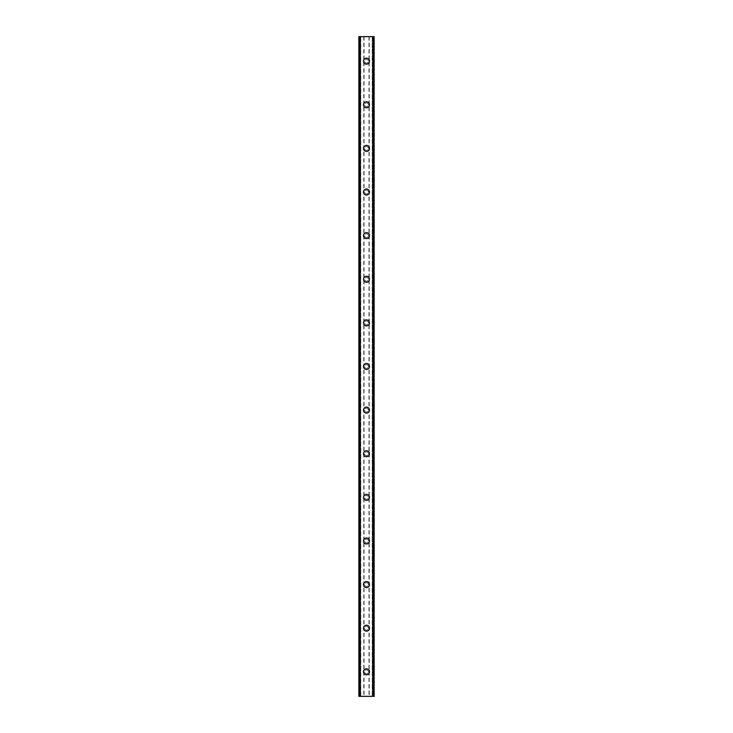 <?xml version="1.0" encoding="UTF-8"?>
<svg xmlns="http://www.w3.org/2000/svg" width="733" height="733" viewBox="0 0 733 733"><rect width="100%" height="100%" fill="white"/><g stroke="black" fill="none" stroke-linecap="round" stroke-linejoin="round"><path stroke-width="0.55" stroke-dasharray="3.67 2.75" d="M368.406 671.813A1.906 1.906 0 0 0 366.5 669.907A1.906 1.906 0 0 0 364.594 671.813A1.906 1.906 0 0 0 366.5 673.728A1.906 1.906 0 0 0 368.406 671.813A1.906 1.906 0 0 0 366.5 669.907A1.906 1.906 0 0 0 364.594 671.813A1.906 1.906 0 0 0 366.5 673.728A1.906 1.906 0 0 0 368.406 671.813M363.504 671.813A2.996 2.996 0 0 1 366.5 668.817A2.996 2.996 0 0 1 369.496 671.813A2.996 2.996 0 0 0 366.5 668.817A2.996 2.996 0 0 0 363.504 671.813A2.996 2.996 0 0 0 366.5 674.818A2.996 2.996 0 0 0 369.496 671.813A2.996 2.996 0 0 0 366.5 668.817A2.996 2.996 0 0 0 363.504 671.813A2.996 2.996 0 0 0 366.5 674.818A2.996 2.996 0 0 0 369.496 671.813A2.996 2.996 0 0 1 366.5 674.818A2.996 2.996 0 0 1 363.504 671.813M368.406 628.199A1.906 1.906 0 0 0 366.5 626.294A1.906 1.906 0 0 0 364.594 628.199A1.906 1.906 0 0 0 366.5 630.105A1.906 1.906 0 0 0 368.406 628.199A1.906 1.906 0 0 0 366.5 626.294A1.906 1.906 0 0 0 364.594 628.199A1.906 1.906 0 0 0 366.5 630.105A1.906 1.906 0 0 0 368.406 628.199M363.504 628.199A2.996 2.996 0 0 1 366.5 625.203A2.996 2.996 0 0 1 369.496 628.199A2.996 2.996 0 0 0 366.5 625.203A2.996 2.996 0 0 0 363.504 628.199A2.996 2.996 0 0 0 366.5 631.195A2.996 2.996 0 0 0 369.496 628.199A2.996 2.996 0 0 0 366.5 625.203A2.996 2.996 0 0 0 363.504 628.199A2.996 2.996 0 0 0 366.5 631.195A2.996 2.996 0 0 0 369.496 628.199A2.996 2.996 0 0 1 366.5 631.195A2.996 2.996 0 0 1 363.504 628.199M368.406 584.586A1.906 1.906 0 0 0 366.5 582.671A1.906 1.906 0 0 0 364.594 584.586A1.906 1.906 0 0 0 366.5 586.492A1.906 1.906 0 0 0 368.406 584.586A1.906 1.906 0 0 0 366.5 582.671A1.906 1.906 0 0 0 364.594 584.586A1.906 1.906 0 0 0 366.5 586.492A1.906 1.906 0 0 0 368.406 584.586M363.504 584.586A2.996 2.996 0 0 1 366.5 581.581A2.996 2.996 0 0 1 369.496 584.586A2.996 2.996 0 0 0 366.5 581.581A2.996 2.996 0 0 0 363.504 584.586A2.996 2.996 0 0 0 366.5 587.582A2.996 2.996 0 0 0 369.496 584.586A2.996 2.996 0 0 0 366.5 581.581A2.996 2.996 0 0 0 363.504 584.586A2.996 2.996 0 0 0 366.5 587.582A2.996 2.996 0 0 0 369.496 584.586A2.996 2.996 0 0 1 366.5 587.582A2.996 2.996 0 0 1 363.504 584.586M368.406 540.963A1.906 1.906 0 0 0 366.5 539.057A1.906 1.906 0 0 0 364.594 540.963A1.906 1.906 0 0 0 366.5 542.878A1.906 1.906 0 0 0 368.406 540.963A1.906 1.906 0 0 0 366.5 539.057A1.906 1.906 0 0 0 364.594 540.963A1.906 1.906 0 0 0 366.5 542.878A1.906 1.906 0 0 0 368.406 540.963M363.504 540.963A2.996 2.996 0 0 1 366.5 537.967A2.996 2.996 0 0 1 369.496 540.963A2.996 2.996 0 0 0 366.5 537.967A2.996 2.996 0 0 0 363.504 540.963A2.996 2.996 0 0 0 366.5 543.968A2.996 2.996 0 0 0 369.496 540.963A2.996 2.996 0 0 0 366.5 537.967A2.996 2.996 0 0 0 363.504 540.963A2.996 2.996 0 0 0 366.5 543.968A2.996 2.996 0 0 0 369.496 540.963A2.996 2.996 0 0 1 366.5 543.968A2.996 2.996 0 0 1 363.504 540.963M368.406 497.35A1.906 1.906 0 0 0 366.5 495.444A1.906 1.906 0 0 0 364.594 497.35A1.906 1.906 0 0 0 366.5 499.255A1.906 1.906 0 0 0 368.406 497.35A1.906 1.906 0 0 0 366.5 495.444A1.906 1.906 0 0 0 364.594 497.35A1.906 1.906 0 0 0 366.5 499.255A1.906 1.906 0 0 0 368.406 497.35M363.504 497.35A2.996 2.996 0 0 1 366.5 494.354A2.996 2.996 0 0 1 369.496 497.35A2.996 2.996 0 0 0 366.5 494.354A2.996 2.996 0 0 0 363.504 497.35A2.996 2.996 0 0 0 366.5 500.346A2.996 2.996 0 0 0 369.496 497.35A2.996 2.996 0 0 0 366.5 494.354A2.996 2.996 0 0 0 363.504 497.35A2.996 2.996 0 0 0 366.5 500.346A2.996 2.996 0 0 0 369.496 497.35A2.996 2.996 0 0 1 366.5 500.346A2.996 2.996 0 0 1 363.504 497.35M368.406 453.736A1.906 1.906 0 0 0 366.5 451.821A1.906 1.906 0 0 0 364.594 453.736A1.906 1.906 0 0 0 366.5 455.642A1.906 1.906 0 0 0 368.406 453.736A1.906 1.906 0 0 0 366.5 451.821A1.906 1.906 0 0 0 364.594 453.736A1.906 1.906 0 0 0 366.5 455.642A1.906 1.906 0 0 0 368.406 453.736M363.504 453.736A2.996 2.996 0 0 1 366.5 450.731A2.996 2.996 0 0 1 369.496 453.736A2.996 2.996 0 0 0 366.5 450.731A2.996 2.996 0 0 0 363.504 453.736A2.996 2.996 0 0 0 366.5 456.732A2.996 2.996 0 0 0 369.496 453.736A2.996 2.996 0 0 0 366.5 450.731A2.996 2.996 0 0 0 363.504 453.736A2.996 2.996 0 0 0 366.5 456.732A2.996 2.996 0 0 0 369.496 453.736A2.996 2.996 0 0 1 366.5 456.732A2.996 2.996 0 0 1 363.504 453.736M368.406 410.114A1.906 1.906 0 0 0 366.5 408.208A1.906 1.906 0 0 0 364.594 410.114A1.906 1.906 0 0 0 366.5 412.028A1.906 1.906 0 0 0 368.406 410.114A1.906 1.906 0 0 0 366.5 408.208A1.906 1.906 0 0 0 364.594 410.114A1.906 1.906 0 0 0 366.5 412.028A1.906 1.906 0 0 0 368.406 410.114M363.504 410.114A2.996 2.996 0 0 1 366.5 407.117A2.996 2.996 0 0 1 369.496 410.114A2.996 2.996 0 0 0 366.5 407.117A2.996 2.996 0 0 0 363.504 410.114A2.996 2.996 0 0 0 366.5 413.119A2.996 2.996 0 0 0 369.496 410.114A2.996 2.996 0 0 0 366.5 407.117A2.996 2.996 0 0 0 363.504 410.114A2.996 2.996 0 0 0 366.5 413.119A2.996 2.996 0 0 0 369.496 410.114A2.996 2.996 0 0 1 366.5 413.119A2.996 2.996 0 0 1 363.504 410.114M368.406 366.5A1.906 1.906 0 0 0 366.5 364.594A1.906 1.906 0 0 0 364.594 366.5A1.906 1.906 0 0 0 366.5 368.406A1.906 1.906 0 0 0 368.406 366.5A1.906 1.906 0 0 0 366.5 364.594A1.906 1.906 0 0 0 364.594 366.5A1.906 1.906 0 0 0 366.5 368.406A1.906 1.906 0 0 0 368.406 366.5M363.504 366.5A2.996 2.996 0 0 1 366.5 363.504A2.996 2.996 0 0 1 369.496 366.5A2.996 2.996 0 0 0 366.5 363.504A2.996 2.996 0 0 0 363.504 366.5A2.996 2.996 0 0 0 366.5 369.496A2.996 2.996 0 0 0 369.496 366.5A2.996 2.996 0 0 0 366.5 363.504A2.996 2.996 0 0 0 363.504 366.5A2.996 2.996 0 0 0 366.5 369.496A2.996 2.996 0 0 0 369.496 366.5A2.996 2.996 0 0 1 366.5 369.496A2.996 2.996 0 0 1 363.504 366.5M368.406 322.886A1.906 1.906 0 0 0 366.5 320.972A1.906 1.906 0 0 0 364.594 322.886A1.906 1.906 0 0 0 366.5 324.792A1.906 1.906 0 0 0 368.406 322.886A1.906 1.906 0 0 0 366.5 320.972A1.906 1.906 0 0 0 364.594 322.886A1.906 1.906 0 0 0 366.5 324.792A1.906 1.906 0 0 0 368.406 322.886M363.504 322.886A2.996 2.996 0 0 1 366.5 319.881A2.996 2.996 0 0 1 369.496 322.886A2.996 2.996 0 0 0 366.5 319.881A2.996 2.996 0 0 0 363.504 322.886A2.996 2.996 0 0 0 366.5 325.883A2.996 2.996 0 0 0 369.496 322.886A2.996 2.996 0 0 0 366.5 319.881A2.996 2.996 0 0 0 363.504 322.886A2.996 2.996 0 0 0 366.5 325.883A2.996 2.996 0 0 0 369.496 322.886A2.996 2.996 0 0 1 366.5 325.883A2.996 2.996 0 0 1 363.504 322.886M368.406 279.264A1.906 1.906 0 0 0 366.5 277.358A1.906 1.906 0 0 0 364.594 279.264A1.906 1.906 0 0 0 366.5 281.179A1.906 1.906 0 0 0 368.406 279.264A1.906 1.906 0 0 0 366.5 277.358A1.906 1.906 0 0 0 364.594 279.264A1.906 1.906 0 0 0 366.5 281.179A1.906 1.906 0 0 0 368.406 279.264M363.504 279.264A2.996 2.996 0 0 1 366.5 276.268A2.996 2.996 0 0 1 369.496 279.264A2.996 2.996 0 0 0 366.5 276.268A2.996 2.996 0 0 0 363.504 279.264A2.996 2.996 0 0 0 366.5 282.269A2.996 2.996 0 0 0 369.496 279.264A2.996 2.996 0 0 0 366.5 276.268A2.996 2.996 0 0 0 363.504 279.264A2.996 2.996 0 0 0 366.5 282.269A2.996 2.996 0 0 0 369.496 279.264A2.996 2.996 0 0 1 366.5 282.269A2.996 2.996 0 0 1 363.504 279.264M368.406 235.65A1.906 1.906 0 0 0 366.5 233.745A1.906 1.906 0 0 0 364.594 235.65A1.906 1.906 0 0 0 366.5 237.556A1.906 1.906 0 0 0 368.406 235.65A1.906 1.906 0 0 0 366.5 233.745A1.906 1.906 0 0 0 364.594 235.65A1.906 1.906 0 0 0 366.5 237.556A1.906 1.906 0 0 0 368.406 235.65M363.504 235.65A2.996 2.996 0 0 1 366.5 232.654A2.996 2.996 0 0 1 369.496 235.65A2.996 2.996 0 0 0 366.5 232.654A2.996 2.996 0 0 0 363.504 235.65A2.996 2.996 0 0 0 366.5 238.646A2.996 2.996 0 0 0 369.496 235.65A2.996 2.996 0 0 0 366.5 232.654A2.996 2.996 0 0 0 363.504 235.65A2.996 2.996 0 0 0 366.5 238.646A2.996 2.996 0 0 0 369.496 235.65A2.996 2.996 0 0 1 366.5 238.646A2.996 2.996 0 0 1 363.504 235.65M368.406 192.037A1.906 1.906 0 0 0 366.5 190.122A1.906 1.906 0 0 0 364.594 192.037A1.906 1.906 0 0 0 366.5 193.943A1.906 1.906 0 0 0 368.406 192.037A1.906 1.906 0 0 0 366.5 190.122A1.906 1.906 0 0 0 364.594 192.037A1.906 1.906 0 0 0 366.5 193.943A1.906 1.906 0 0 0 368.406 192.037M363.504 192.037A2.996 2.996 0 0 1 366.5 189.032A2.996 2.996 0 0 1 369.496 192.037A2.996 2.996 0 0 0 366.5 189.032A2.996 2.996 0 0 0 363.504 192.037A2.996 2.996 0 0 0 366.5 195.033A2.996 2.996 0 0 0 369.496 192.037A2.996 2.996 0 0 0 366.5 189.032A2.996 2.996 0 0 0 363.504 192.037A2.996 2.996 0 0 0 366.5 195.033A2.996 2.996 0 0 0 369.496 192.037A2.996 2.996 0 0 1 366.5 195.033A2.996 2.996 0 0 1 363.504 192.037M368.406 148.414A1.906 1.906 0 0 0 366.5 146.508A1.906 1.906 0 0 0 364.594 148.414A1.906 1.906 0 0 0 366.5 150.329A1.906 1.906 0 0 0 368.406 148.414A1.906 1.906 0 0 0 366.5 146.508A1.906 1.906 0 0 0 364.594 148.414A1.906 1.906 0 0 0 366.5 150.329A1.906 1.906 0 0 0 368.406 148.414M363.504 148.414A2.996 2.996 0 0 1 366.5 145.418A2.996 2.996 0 0 1 369.496 148.414A2.996 2.996 0 0 0 366.5 145.418A2.996 2.996 0 0 0 363.504 148.414A2.996 2.996 0 0 0 366.5 151.419A2.996 2.996 0 0 0 369.496 148.414A2.996 2.996 0 0 0 366.5 145.418A2.996 2.996 0 0 0 363.504 148.414A2.996 2.996 0 0 0 366.5 151.419A2.996 2.996 0 0 0 369.496 148.414A2.996 2.996 0 0 1 366.5 151.419A2.996 2.996 0 0 1 363.504 148.414M368.406 104.801A1.906 1.906 0 0 0 366.5 102.895A1.906 1.906 0 0 0 364.594 104.801A1.906 1.906 0 0 0 366.5 106.706A1.906 1.906 0 0 0 368.406 104.801A1.906 1.906 0 0 0 366.5 102.895A1.906 1.906 0 0 0 364.594 104.801A1.906 1.906 0 0 0 366.5 106.706A1.906 1.906 0 0 0 368.406 104.801M363.504 104.801A2.996 2.996 0 0 1 366.5 101.805A2.996 2.996 0 0 1 369.496 104.801A2.996 2.996 0 0 0 366.5 101.805A2.996 2.996 0 0 0 363.504 104.801A2.996 2.996 0 0 0 366.5 107.797A2.996 2.996 0 0 0 369.496 104.801A2.996 2.996 0 0 0 366.5 101.805A2.996 2.996 0 0 0 363.504 104.801A2.996 2.996 0 0 0 366.5 107.797A2.996 2.996 0 0 0 369.496 104.801A2.996 2.996 0 0 1 366.5 107.797A2.996 2.996 0 0 1 363.504 104.801M368.406 61.187A1.906 1.906 0 0 0 366.5 59.272A1.906 1.906 0 0 0 364.594 61.187A1.906 1.906 0 0 0 366.5 63.093A1.906 1.906 0 0 0 368.406 61.187A1.906 1.906 0 0 0 366.5 59.272A1.906 1.906 0 0 0 364.594 61.187A1.906 1.906 0 0 0 366.5 63.093A1.906 1.906 0 0 0 368.406 61.187M363.504 61.187A2.996 2.996 0 0 1 366.5 58.182A2.996 2.996 0 0 1 369.496 61.187A2.996 2.996 0 0 0 366.5 58.182A2.996 2.996 0 0 0 363.504 61.187A2.996 2.996 0 0 0 366.5 64.183A2.996 2.996 0 0 0 369.496 61.187A2.996 2.996 0 0 0 366.5 58.182A2.996 2.996 0 0 0 363.504 61.187A2.996 2.996 0 0 0 366.5 64.183A2.996 2.996 0 0 0 369.496 61.187A2.996 2.996 0 0 1 366.5 64.183A2.996 2.996 0 0 1 363.504 61.187M368.177 36.65L366.912 36.65L368.177 36.65M366.912 36.65L368.342 36.65L366.912 36.65M365.73 36.65L364.393 36.65L365.73 36.65M364.393 36.65L366.079 36.65L364.393 36.65M373.152 36.65L373.152 696.35L374.132 696.35L374.132 36.65L374.132 696.35L372.227 696.35L374.132 696.35L374.132 36.65L358.868 36.65L358.868 696.35L360.535 696.35L358.996 696.35M358.996 36.65L360.773 36.65L358.868 36.65L358.868 696.35L373.152 696.35M364.823 696.35L366.088 696.35L364.823 696.35M366.088 696.35L364.658 696.35L366.088 696.35M367.215 696.35L367.801 696.35L367.215 696.35M360.773 696.35L360.773 36.65L360.773 696.35M359.848 36.65L359.848 696.35M363.77 36.65L363.77 696.35M358.868 36.65L358.868 696.35L358.868 36.65M360.095 36.65L360.095 696.35M360.004 36.65L360.004 696.35M372.996 36.65L372.996 696.35M372.905 36.65L372.905 696.35M372.227 36.65L372.227 696.35L372.227 36.65M369.23 36.65L369.23 696.35M368.956 36.65L368.956 696.35M364.044 36.65L364.044 696.35M359.106 36.65L359.106 696.35M360.535 36.65L360.535 696.35L360.535 36.65M374.004 36.65L374.004 696.35M372.465 36.65L372.465 696.35L372.465 36.65M373.894 36.65L373.894 696.35"/><path stroke-width="1.1" d="M363.504 671.813A2.996 2.996 0 0 1 366.5 668.817A2.996 2.996 0 0 1 369.496 671.813A2.996 2.996 0 0 1 366.5 674.818A2.996 2.996 0 0 1 363.504 671.813M363.504 628.199A2.996 2.996 0 0 1 366.5 625.203A2.996 2.996 0 0 1 369.496 628.199A2.996 2.996 0 0 1 366.5 631.195A2.996 2.996 0 0 1 363.504 628.199M363.504 584.586A2.996 2.996 0 0 1 366.5 581.581A2.996 2.996 0 0 1 369.496 584.586A2.996 2.996 0 0 1 366.5 587.582A2.996 2.996 0 0 1 363.504 584.586M363.504 540.963A2.996 2.996 0 0 1 366.5 537.967A2.996 2.996 0 0 1 369.496 540.963A2.996 2.996 0 0 1 366.5 543.968A2.996 2.996 0 0 1 363.504 540.963M363.504 497.35A2.996 2.996 0 0 1 366.5 494.354A2.996 2.996 0 0 1 369.496 497.35A2.996 2.996 0 0 1 366.5 500.346A2.996 2.996 0 0 1 363.504 497.35M363.504 453.736A2.996 2.996 0 0 1 366.5 450.731A2.996 2.996 0 0 1 369.496 453.736A2.996 2.996 0 0 1 366.5 456.732A2.996 2.996 0 0 1 363.504 453.736M363.504 410.114A2.996 2.996 0 0 1 366.5 407.117A2.996 2.996 0 0 1 369.496 410.114A2.996 2.996 0 0 1 366.5 413.119A2.996 2.996 0 0 1 363.504 410.114M363.504 366.5A2.996 2.996 0 0 1 366.5 363.504A2.996 2.996 0 0 1 369.496 366.5A2.996 2.996 0 0 1 366.5 369.496A2.996 2.996 0 0 1 363.504 366.5M363.504 322.886A2.996 2.996 0 0 1 366.5 319.881A2.996 2.996 0 0 1 369.496 322.886A2.996 2.996 0 0 1 366.5 325.883A2.996 2.996 0 0 1 363.504 322.886M363.504 279.264A2.996 2.996 0 0 1 366.5 276.268A2.996 2.996 0 0 1 369.496 279.264A2.996 2.996 0 0 1 366.5 282.269A2.996 2.996 0 0 1 363.504 279.264M363.504 235.65A2.996 2.996 0 0 1 366.5 232.654A2.996 2.996 0 0 1 369.496 235.65A2.996 2.996 0 0 1 366.5 238.646A2.996 2.996 0 0 1 363.504 235.65M363.504 192.037A2.996 2.996 0 0 1 366.5 189.032A2.996 2.996 0 0 1 369.496 192.037A2.996 2.996 0 0 1 366.5 195.033A2.996 2.996 0 0 1 363.504 192.037M363.504 148.414A2.996 2.996 0 0 1 366.5 145.418A2.996 2.996 0 0 1 369.496 148.414A2.996 2.996 0 0 1 366.5 151.419A2.996 2.996 0 0 1 363.504 148.414M363.504 104.801A2.996 2.996 0 0 1 366.5 101.805A2.996 2.996 0 0 1 369.496 104.801A2.996 2.996 0 0 1 366.5 107.797A2.996 2.996 0 0 1 363.504 104.801M363.504 61.187A2.996 2.996 0 0 1 366.5 58.182A2.996 2.996 0 0 1 369.496 61.187A2.996 2.996 0 0 1 366.5 64.183A2.996 2.996 0 0 1 363.504 61.187M374.022 36.65L358.868 36.65L358.868 696.35L374.132 696.35L374.132 36.65L374.022 696.35M358.978 36.65L358.978 696.35M360.004 36.65L360.004 696.35M360.288 36.65L360.288 696.35M372.712 36.65L372.712 696.35M372.996 36.65L372.996 696.35M360.05 36.65L360.05 696.35M372.95 36.65L372.95 696.35M358.868 36.65L358.868 696.35M374.132 36.65L374.132 696.35"/></g></svg>
